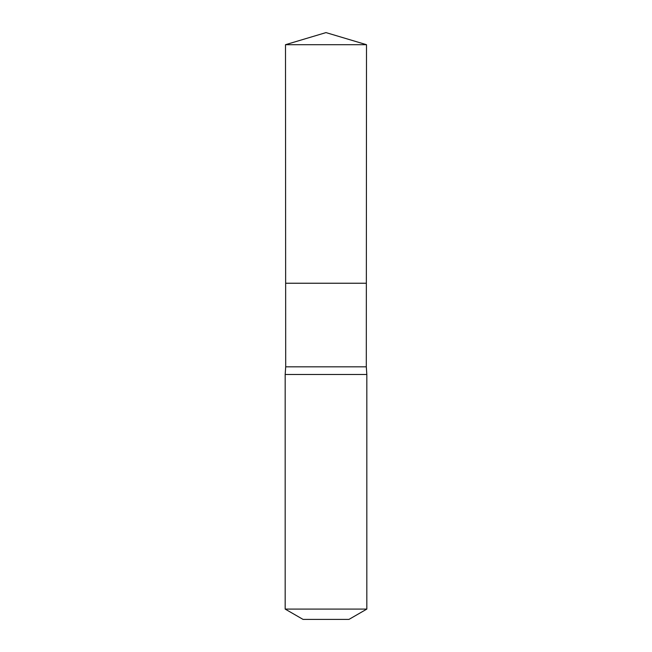<?xml version="1.0" encoding="UTF-8"?>
<svg xmlns="http://www.w3.org/2000/svg" width="652" height="652" viewBox="0 0 652 652"><rect width="100%" height="100%" fill="white"/><g stroke="black" fill="none" stroke-linecap="round" stroke-linejoin="round"><path stroke-width="0.98" d="M285.495 44.695L285.649 283.237L366.351 283.237L366.302 366.823L285.698 366.823L285.649 283.237L366.351 283.237L366.505 44.695L285.495 44.695L326 32.6L366.505 44.695M285.698 366.823L285.177 374.476L366.823 374.476L366.302 366.823M366.823 609.09L285.177 609.09L303.041 619.4L348.959 619.4L366.823 609.09L366.823 374.476M326 283.237L366.351 283.237L366.505 44.695L326 32.6M285.177 609.09L285.177 374.476"/></g></svg>
